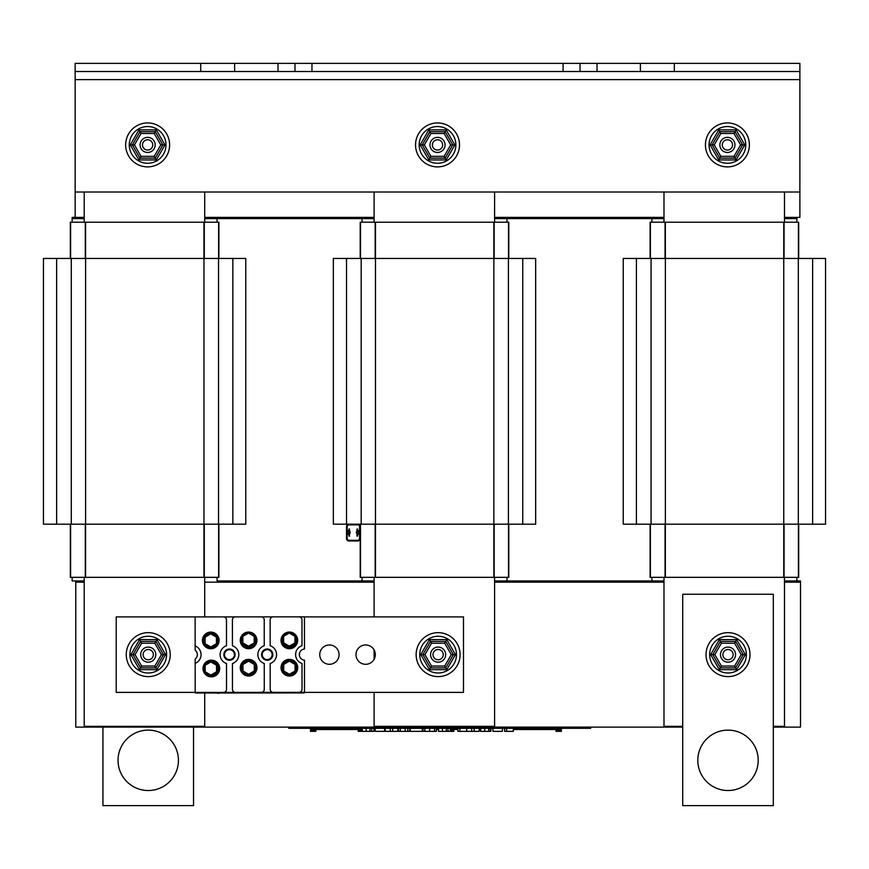 <?xml version="1.0" encoding="UTF-8"?>
<svg xmlns="http://www.w3.org/2000/svg" width="869" height="869" viewBox="0 0 869 869"><rect width="100%" height="100%" fill="white"/><g stroke="black" fill="none" stroke-linecap="round" stroke-linejoin="round"><path stroke-width="1.3" d="M784.479 580.959L800.49 580.959L800.49 582.165L784.479 582.165L800.49 582.165L800.49 727.103L773.312 727.103M682.719 727.103L75.766 727.103L75.766 582.165L84.217 582.165L75.766 582.165L75.766 580.959L84.217 580.959L72.138 580.959L72.138 577.331M204.704 582.165L374.104 582.165L204.704 582.165M494.591 582.165L663.992 582.165L494.591 582.165M217.087 577.331L217.087 580.959L374.104 580.959L362.025 580.959L362.025 577.331M506.975 577.331L506.975 580.959L494.591 580.959L663.992 580.959M825.55 524.181L623.236 524.181L623.236 258.451L825.55 258.451L825.55 524.181L825.55 258.451M798.676 222.214L798.676 258.451L798.676 222.214L650.11 222.214L650.11 258.451M798.676 524.181L798.676 577.331L798.676 524.181M663.992 218.597L651.913 218.597L651.913 222.214M796.862 222.214L796.862 218.597L784.479 218.597M650.11 524.181L650.11 577.331L798.676 577.331M651.913 577.331L651.913 580.959M663.992 222.214L663.992 192.016M682.719 726.354L663.992 726.354L663.992 577.331M784.479 577.331L784.479 726.354L773.312 726.354M784.479 192.016L784.479 222.214M796.862 580.959L796.862 577.331M535.662 524.181L333.338 524.181L333.338 258.451L535.662 258.451L535.662 524.181M508.789 258.451L508.789 222.214L360.211 222.214L360.211 258.451M374.104 218.597L362.025 218.597L362.025 222.214M506.975 222.214L506.975 218.597L494.591 218.597M508.789 524.181L508.789 577.331L360.211 577.331L360.211 524.181M374.104 222.214L374.104 192.016M494.591 577.331L494.591 726.354L374.104 726.354L374.104 692.387M374.104 659.31L374.104 649.958M374.104 616.892L374.104 577.331M494.591 192.016L494.591 222.214M245.764 524.181L43.45 524.181L43.45 258.451L245.764 258.451L245.764 524.181M218.89 222.214L218.89 258.451L218.89 222.214L70.324 222.214L70.324 258.451M218.89 524.181L218.89 577.331L218.89 524.181M84.217 218.597L72.138 218.597L72.138 222.214M217.087 222.214L217.087 218.597L204.704 218.597M70.324 524.181L70.324 577.331L218.89 577.331M84.217 222.214L84.217 192.016M204.704 693.299L204.704 726.354L84.217 726.354L84.217 577.331M204.704 192.016L204.704 222.214M204.704 577.331L204.704 616.892M72.138 218.597L72.138 217.38L75.158 217.38L75.158 71.508L200.717 71.508L200.717 63.383L234.652 63.383L234.652 71.508L200.717 71.508M796.862 218.597L796.862 217.38M651.913 218.597L506.975 218.597M362.025 218.597L217.087 218.597M674.322 71.508L640.388 71.508L640.388 63.383L674.322 63.383L674.322 71.508L799.882 71.508L799.882 217.38L784.479 217.38M663.992 217.38L494.591 217.38M374.104 217.38L204.704 217.38M84.217 217.38L75.158 217.38M311.96 71.508L278.015 71.508L278.015 63.383L311.96 63.383L311.96 71.508L563.079 71.508L563.079 63.383L597.025 63.383L597.025 71.508L563.079 71.508M640.388 71.508L597.025 71.508M278.015 71.508L234.652 71.508M311.96 63.383L563.079 63.383M75.158 71.508L75.158 63.383L200.717 63.383M234.652 63.383L278.015 63.383M597.025 63.383L640.388 63.383M799.882 71.508L799.882 63.383L674.322 63.383M799.882 192.016L75.158 192.016M148.23 730.123A30.198 30.198 0 0 1 174.387 775.42A30.198 30.198 0 0 1 122.084 775.42A30.198 30.198 0 0 1 148.23 730.123M102.933 727.103L102.933 805.617L193.526 805.617L193.526 727.103M728.016 730.123A30.198 30.198 0 0 1 754.162 775.42A30.198 30.198 0 0 1 701.859 775.42A30.198 30.198 0 0 1 728.016 730.123M682.719 805.617L773.312 805.617L773.312 594.244L682.719 594.244L682.719 805.617M452.249 729.525L452.249 731.34L451.663 731.34L451.663 729.525M453.814 729.525L453.814 731.34L452.249 731.34M452.923 731.34L452.923 729.525M452.456 731.34L451.587 731.34L451.587 729.525M453.672 731.34L453.672 729.525M313.535 728.32L313.535 731.34L310.494 731.34L310.494 728.32M311.721 731.34L311.721 728.32M312.319 731.34L312.319 728.32M361.254 729.525L361.254 731.34L358.224 731.34L358.224 729.525M360.038 731.34L360.038 729.525M359.44 731.34L359.44 729.525M315.186 728.32L315.186 731.34L315.827 731.34L315.827 728.32M315.186 731.34L314.806 728.32M314.806 731.34L314.057 731.34L314.057 728.32M362.503 731.34L361.58 731.34L361.58 729.525M362.373 731.34L361.504 731.34L361.504 729.525M450.533 731.34L451.207 731.34L451.207 729.525M450.663 729.525L450.663 731.34L451.033 729.525M450.663 731.34L449.707 731.34M561.352 728.32L561.352 731.34L559.201 731.34L559.201 728.32M559.994 731.34L559.125 731.34L559.125 728.32M561.211 731.34L561.211 728.32M558.778 728.32L558.778 731.34L556.03 731.34L556.03 729.525M558.289 731.34L558.289 729.525L513.318 729.525M288.725 727.103L288.725 728.32L590.692 728.32L590.692 727.103L590.692 728.32M513.318 728.32L513.318 731.34L504.574 731.34L504.574 728.32M506.584 728.32L506.584 731.34M397.817 728.32L397.817 731.34L385.173 731.34L385.173 728.32M390.257 728.32L390.257 731.34M392.734 728.32L392.734 731.34M409.842 728.32L409.842 731.34L398.393 731.34L398.393 728.32M407.843 728.32L407.843 731.34M373.952 728.32L373.952 731.34L362.264 731.34L362.264 728.32M371.715 728.32L371.715 731.34M424.8 728.32L424.8 731.34L422.986 731.34L422.986 728.32M436.336 728.32L436.336 731.34L424.8 731.34M434.522 728.32L434.522 731.34M384.598 728.32L384.598 731.34L375.147 731.34L375.147 728.32M450.229 728.32L450.229 731.34L438.541 731.34L438.541 728.32M447.98 728.32L447.98 731.34M422.312 728.32L422.312 731.34L410.179 731.34L410.179 728.32M479.253 728.32L479.253 731.34L457.909 731.34L457.909 728.32M474.17 728.32L474.17 731.34M471.693 728.32L471.693 731.34M466.653 728.32L466.653 731.34M459.918 728.32L459.918 731.34M490.931 728.32L490.931 731.34L480.687 731.34L480.687 728.32M490.225 728.32L490.225 731.34M488.66 728.32L488.66 731.34M502.369 728.32L502.369 731.34L492.929 731.34L492.929 728.32M515.98 728.32L515.98 729.525M524.333 728.32L524.333 729.525M531.882 728.32L531.882 729.525M539.432 728.32L539.432 729.525M547.861 728.32L547.861 729.525M558.3 728.32L558.3 729.525M422.312 729.525L422.986 729.525M436.336 729.525L438.541 729.525M438.28 728.32L438.28 729.525M450.229 729.525L457.159 729.525L457.159 728.32M315.827 729.525L362.264 729.525M321.899 728.32L321.899 729.525M330.253 728.32L330.253 729.525M337.802 728.32L337.802 729.525M345.351 728.32L345.351 729.525M353.77 728.32L353.77 729.525M164.991 144.927L156.322 129.883L138.964 129.861L140.007 131.675L132.36 144.895L139.985 158.136L155.258 158.147L156.301 159.961L164.991 144.927L162.905 144.927L155.258 158.147L162.905 144.927L160.808 144.927L154.215 156.333L141.028 156.322L138.931 159.939L156.301 159.961M156.322 129.883L154.226 133.5L160.808 144.927M141.028 156.322L134.445 144.895L130.263 144.895L138.931 159.939M155.258 158.147L154.215 156.333M162.905 144.927L155.279 131.697L140.007 131.675L141.05 133.489L154.226 133.5M125.647 144.917A21.986 21.986 0 0 0 147.632 166.891A21.986 21.986 0 0 0 169.618 144.917A21.986 21.986 0 0 0 147.632 122.931A21.986 21.986 0 0 0 125.647 144.917M454.889 144.927L446.21 129.883L428.851 129.861L429.894 131.675L422.247 144.895L429.873 158.136L445.145 158.147L446.188 159.961L454.889 144.927L452.792 144.927L445.145 158.147L429.873 158.136L428.83 159.939L446.188 159.961M446.21 129.883L444.124 133.5L450.696 144.927L444.102 156.333L430.915 156.322L429.873 158.136M444.102 156.333L445.145 158.147L452.792 144.927L445.167 131.697L429.894 131.675L422.247 144.895L420.151 144.895L428.83 159.939M452.792 144.927L450.696 144.927M429.894 131.675L430.937 133.489L444.124 133.5M422.247 144.895L424.344 144.895L430.937 133.489M415.534 144.917A21.986 21.986 0 0 0 437.52 166.891A21.986 21.986 0 0 0 459.505 144.917A21.986 21.986 0 0 0 437.52 122.931A21.986 21.986 0 0 0 415.534 144.917M720.368 667.859L712.743 654.618L720.368 667.859L735.641 667.87L736.684 669.684L745.374 654.65L741.192 654.65L734.598 666.056L721.411 666.045L719.315 669.662L736.684 669.684M745.374 654.65L736.706 639.606L735.663 641.42L743.288 654.65L735.663 641.42L734.609 643.223L741.192 654.65M736.706 639.606L719.347 639.595L720.39 641.398L712.743 654.618L710.646 654.618L719.315 669.662M734.598 666.056L735.641 667.87L743.288 654.65M735.663 641.42L720.39 641.398L721.433 643.212L734.609 643.223M712.743 654.618L714.829 654.629L721.433 643.212M706.03 654.639A21.986 21.986 0 0 0 728.016 676.614A21.986 21.986 0 0 0 750.001 654.639A21.986 21.986 0 0 0 728.016 632.654A21.986 21.986 0 0 0 706.03 654.639A21.986 21.986 0 0 1 739.008 635.597A21.986 21.986 0 0 1 739.008 673.671A21.986 21.986 0 0 1 706.03 654.639A21.986 21.986 0 0 1 739.008 635.597A21.986 21.986 0 0 1 739.008 673.671A21.986 21.986 0 0 1 706.03 654.639M719.76 158.136L712.135 144.895L719.76 158.136L735.033 158.147L736.076 159.961L744.776 144.927L742.68 144.927L735.033 158.147L742.68 144.927L740.594 144.927L733.99 156.333L720.814 156.322L719.76 158.136L718.717 159.939L736.076 159.961M744.776 144.927L736.108 129.883L735.055 131.697L742.68 144.927L735.055 131.697L734.012 133.5L740.594 144.927M736.108 129.883L718.739 129.861L719.782 131.675L712.135 144.895L710.049 144.895L718.717 159.939M735.033 158.147L733.99 156.333M735.055 131.697L719.782 131.675L720.825 133.489L734.012 133.5M712.135 144.895L714.231 144.895L720.825 133.489M705.422 144.917A21.986 21.986 0 0 0 727.407 166.891A21.986 21.986 0 0 0 749.393 144.917A21.986 21.986 0 0 0 727.407 122.931A21.986 21.986 0 0 0 705.422 144.917A21.986 21.986 0 0 1 738.4 125.875A21.986 21.986 0 0 1 738.4 163.948A21.986 21.986 0 0 1 705.422 144.917A21.986 21.986 0 0 1 738.4 125.875A21.986 21.986 0 0 1 738.4 163.948A21.986 21.986 0 0 1 705.422 144.917M429.97 144.917A7.549 7.549 0 0 0 441.289 151.445A7.549 7.549 0 0 0 441.289 138.377A7.549 7.549 0 0 0 429.97 144.917M432.382 144.917A5.138 5.138 0 0 1 440.083 140.463A5.138 5.138 0 0 1 440.083 149.359A5.138 5.138 0 0 1 432.382 144.917M140.68 654.639A7.549 7.549 0 0 0 152.01 661.179A7.549 7.549 0 0 0 152.01 648.1A7.549 7.549 0 0 0 140.68 654.639M143.103 654.639A5.138 5.138 0 0 1 150.804 650.186A5.138 5.138 0 0 1 150.804 659.082A5.138 5.138 0 0 1 143.103 654.639M140.083 144.917A7.549 7.549 0 0 0 151.402 151.445A7.549 7.549 0 0 0 151.402 138.377A7.549 7.549 0 0 0 140.083 144.917M142.494 144.917A5.138 5.138 0 0 1 150.196 140.463A5.138 5.138 0 0 1 150.196 149.359A5.138 5.138 0 0 1 142.494 144.917M720.466 654.639A7.549 7.549 0 0 0 731.785 661.179A7.549 7.549 0 0 0 731.785 648.1A7.549 7.549 0 0 0 720.466 654.639M722.878 654.639A5.138 5.138 0 0 1 730.579 650.186A5.138 5.138 0 0 1 730.579 659.082A5.138 5.138 0 0 1 722.878 654.639M430.579 654.639A7.549 7.549 0 0 0 441.897 661.179A7.549 7.549 0 0 0 441.897 648.1A7.549 7.549 0 0 0 430.579 654.639M432.99 654.639A5.138 5.138 0 0 1 440.692 650.186A5.138 5.138 0 0 1 440.692 659.082A5.138 5.138 0 0 1 432.99 654.639M719.858 144.917A7.549 7.549 0 0 0 731.187 151.445A7.549 7.549 0 0 0 731.187 138.377A7.549 7.549 0 0 0 719.858 144.917M722.28 144.917A5.138 5.138 0 0 1 729.982 140.463A5.138 5.138 0 0 1 729.982 149.359A5.138 5.138 0 0 1 722.28 144.917M329.416 664.296A9.668 9.668 0 0 1 321.041 649.806A9.668 9.668 0 0 1 337.78 649.806A9.668 9.668 0 0 1 329.416 664.296M355.986 654.639A9.668 9.668 0 0 1 370.487 646.264A9.668 9.668 0 0 1 370.487 663.004A9.668 9.668 0 0 1 355.986 654.639M224.506 654.639A4.953 4.953 0 0 1 231.936 650.349A4.953 4.953 0 0 1 231.936 658.919A4.953 4.953 0 0 1 224.506 654.639M262.253 654.639A4.953 4.953 0 0 1 269.683 650.349A4.953 4.953 0 0 1 269.683 658.919A4.953 4.953 0 0 1 262.253 654.639M304.443 616.892L463.492 616.892L463.492 692.387L304.15 692.387M195.188 692.387L116.229 692.387L116.229 616.892L229.449 616.892M256.952 667.707A8.332 8.332 0 0 1 244.45 674.931A8.332 8.332 0 0 1 244.45 660.494A8.332 8.332 0 0 1 256.952 667.707M256.931 640.399A8.332 8.332 0 0 1 244.439 647.622A8.332 8.332 0 0 1 244.428 633.186A8.332 8.332 0 0 1 256.931 640.399M219.107 640.42A8.332 8.332 0 0 1 206.605 647.644A8.332 8.332 0 0 1 206.594 633.219A8.332 8.332 0 0 1 219.107 640.42M219.683 668.5A8.332 8.332 0 0 1 207.18 675.724A8.332 8.332 0 0 1 207.17 661.287A8.332 8.332 0 0 1 219.683 668.5M297.719 667.685A8.332 8.332 0 0 1 285.217 674.909A8.332 8.332 0 0 1 285.206 660.473A8.332 8.332 0 0 1 297.719 667.685M297.698 640.377A8.332 8.332 0 0 1 285.206 647.601A8.332 8.332 0 0 1 285.195 633.164A8.332 8.332 0 0 1 297.698 640.377M223.463 616.892A3.02 3.02 0 0 1 226.483 619.912L226.494 645.754A9.363 9.363 0 0 0 226.505 663.514L226.527 689.367A3.02 3.02 0 0 1 223.507 692.387L195.188 692.408L195.167 659.093A5.616 5.616 0 0 0 195.156 650.218L195.134 616.914L304.443 616.838L304.465 648.991A5.616 5.616 0 0 0 299.338 654.585A5.616 5.616 0 0 0 304.476 660.179L304.498 692.332L195.449 692.408L195.449 693.006L304.15 692.941L304.15 692.332M290.713 616.849L300.87 616.838M298.947 616.849A3.02 3.02 0 0 1 301.977 619.858L301.988 645.71A9.363 9.363 0 0 0 301.999 663.471L302.021 689.313A3.02 3.02 0 0 1 299.001 692.332L273.214 692.354A3.02 3.02 0 0 1 270.194 689.334L270.172 663.492A9.363 9.363 0 0 0 270.161 645.732L270.15 619.879A3.02 3.02 0 0 1 273.159 616.86M261.211 616.871A3.02 3.02 0 0 1 264.23 619.89L264.241 645.732A9.363 9.363 0 0 0 264.252 663.492L264.274 689.334A3.02 3.02 0 0 1 261.254 692.365L235.466 692.376A3.02 3.02 0 0 1 232.447 689.356L232.425 663.514A9.363 9.363 0 0 0 232.414 645.754L232.403 619.912A3.02 3.02 0 0 1 235.423 616.881M195.156 645.949A9.363 9.363 0 0 1 195.167 663.362M232.414 649.86A5.616 5.616 0 0 0 224.224 652.608A5.616 5.616 0 0 0 228.438 660.158A5.616 5.616 0 0 0 232.414 649.86M270.161 649.838A5.616 5.616 0 0 0 261.971 652.586A5.616 5.616 0 0 0 266.175 660.136A5.616 5.616 0 0 0 270.161 649.838M203.009 668.522A7.854 7.854 0 0 0 214.795 675.311A7.854 7.854 0 0 0 214.784 661.711A7.854 7.854 0 0 0 203.009 668.522M205.203 665.241A6.539 6.539 0 0 0 205.203 671.78L205.203 665.241A6.539 6.539 0 0 1 210.863 661.972L205.203 665.241M205.203 671.78A6.539 6.539 0 0 0 216.533 671.78A6.539 6.539 0 0 0 210.863 661.972L216.522 665.241L216.533 671.78L210.874 675.05L205.203 671.78M202.911 640.431A7.854 7.854 0 0 0 214.697 647.22A7.854 7.854 0 0 0 214.686 633.631A7.854 7.854 0 0 0 202.911 640.431M205.106 637.162A6.539 6.539 0 0 0 205.106 643.701L205.106 637.162A6.539 6.539 0 0 1 210.765 633.892L205.106 637.162M205.106 643.701A6.539 6.539 0 0 0 216.435 643.69A6.539 6.539 0 0 0 210.765 633.892L216.424 637.151L216.435 643.69L210.776 646.971L205.106 643.701M299.479 653.358L299.479 655.823M281.534 667.696A7.854 7.854 0 0 0 293.309 674.485A7.854 7.854 0 0 0 293.298 660.885A7.854 7.854 0 0 0 281.534 667.696M283.718 664.427A6.539 6.539 0 0 0 283.718 670.955L283.718 664.427A6.539 6.539 0 0 1 289.377 661.146L283.718 664.427M283.718 670.955A6.539 6.539 0 0 0 295.047 670.955A6.539 6.539 0 0 0 289.377 661.146L295.047 664.416L295.047 670.955L289.388 674.225L283.718 670.955M282.512 635.63A7.854 7.854 0 0 0 292.103 646.927A7.854 7.854 0 0 0 295.112 634.348M283.62 636.336A6.539 6.539 0 0 0 283.631 642.875L283.62 636.336A6.539 6.539 0 0 1 289.279 633.066L283.62 636.336M283.631 642.875A6.539 6.539 0 0 0 294.949 642.864A6.539 6.539 0 0 0 289.279 633.066L294.949 636.336L294.949 642.864L289.29 646.145L283.631 642.875M240.767 667.718A7.854 7.854 0 0 0 252.542 674.507A7.854 7.854 0 0 0 252.542 660.907A7.854 7.854 0 0 0 240.767 667.718M242.951 664.448A6.539 6.539 0 0 0 242.962 670.987L242.951 664.448A6.539 6.539 0 0 1 248.61 661.179L242.951 664.448M242.962 670.987A6.539 6.539 0 0 0 254.28 670.977A6.539 6.539 0 0 0 248.61 661.179L254.28 664.437L254.28 670.977L248.621 674.246L242.962 670.987M241.745 635.652A7.854 7.854 0 0 0 251.337 646.96A7.854 7.854 0 0 0 254.345 634.37M242.853 636.369A6.539 6.539 0 0 0 242.864 642.908L242.853 636.369A6.539 6.539 0 0 1 248.512 633.088L242.853 636.369M242.864 642.908A6.539 6.539 0 0 0 254.182 642.897A6.539 6.539 0 0 0 248.512 633.088L254.182 636.358L254.182 642.897L248.523 646.167L242.864 642.908M347.111 531.1L347.111 526.657A1.868 1.868 0 0 1 348.98 524.789L357.735 524.789A1.868 1.868 0 0 1 359.614 526.657L359.614 531.307M359.614 533.479L359.614 538.498A1.868 1.868 0 0 1 357.735 540.366L348.98 540.366A1.868 1.868 0 0 1 347.111 538.498L347.111 533.696M357.735 524.181A2.477 2.477 0 0 1 360.211 526.657M360.211 538.498A2.477 2.477 0 0 1 357.735 540.974L348.98 540.974A2.477 2.477 0 0 1 346.503 538.498L346.503 526.657A2.477 2.477 0 0 1 348.98 524.181M359.972 532.393A1.814 1.814 0 0 1 357.257 533.957A1.814 1.814 0 0 1 357.257 530.818A1.814 1.814 0 0 1 359.972 532.393M349.338 530.861L349.588 529.047L348.98 529.047L348.98 530.687M348.98 534.305L348.98 536.108L349.588 536.108L348.98 534.109M349.284 532.404A0.902 0.902 0 0 1 347.926 533.186A0.902 0.902 0 0 1 347.926 531.611A0.902 0.902 0 0 1 349.284 532.404M359.071 532.393A0.902 0.902 0 0 1 357.702 533.175A0.902 0.902 0 0 1 357.702 531.611A0.902 0.902 0 0 1 359.071 532.393M350.185 532.404A1.814 1.814 0 0 1 347.47 533.968A1.814 1.814 0 0 1 347.47 530.829A1.814 1.814 0 0 1 350.185 532.404M357.561 534.098L356.953 533.74M349.588 533.751L349.588 534.305M357.561 530.687L357.561 529.047L356.953 529.047L356.953 530.861M356.953 534.305L356.953 536.108L357.561 536.108L357.561 534.305M347.166 531.046L347.166 526.657A1.814 1.814 0 0 1 348.98 524.854L357.735 524.854A1.814 1.814 0 0 1 359.549 526.657L359.549 531.231M359.549 533.555L359.549 538.498A1.814 1.814 0 0 1 357.735 540.312L348.98 540.312A1.814 1.814 0 0 1 347.166 538.498L347.166 533.751M420.759 654.618L429.427 669.662L446.796 669.684L445.754 667.87L453.401 654.65L445.775 641.42L430.503 641.398L429.46 639.595L420.759 654.618L424.941 654.629L431.545 643.212L444.722 643.223L445.775 641.42L446.818 639.606L429.46 639.595M429.427 669.662L431.524 666.045L424.941 654.629M444.722 643.223L451.304 654.65L455.486 654.65L446.818 639.606M431.545 643.212L430.503 641.398L422.855 654.618L430.481 667.859L445.754 667.87L444.7 666.056L431.524 666.045M460.103 654.639A21.986 21.986 0 0 0 438.128 632.654A21.986 21.986 0 0 0 416.142 654.639A21.986 21.986 0 0 0 438.128 676.614A21.986 21.986 0 0 0 460.103 654.639M130.871 654.618L139.54 669.662L156.909 669.684L155.855 667.87L163.502 654.65L155.877 641.42L140.604 641.409L139.561 639.595L130.871 654.618L135.053 654.629L141.647 643.212L154.834 643.223L156.931 639.606L139.561 639.595M139.54 669.662L141.636 666.045L135.053 654.629M154.834 643.223L161.417 654.65L165.599 654.65L156.931 639.606M141.647 643.212L140.604 641.409L132.957 654.629L140.582 667.859L155.855 667.87L154.812 666.056L141.636 666.045M170.215 654.629A21.986 21.986 0 0 0 148.23 632.654A21.986 21.986 0 0 0 126.255 654.639A21.986 21.986 0 0 0 148.241 676.614A21.986 21.986 0 0 0 170.215 654.629M296.525 692.941L291.865 692.941M209.657 692.995L203.596 693.006M215.186 692.995L210.048 692.995M218.934 692.995L220.27 692.995M218.934 693.299L218.141 692.995M218.141 693.299L216.587 692.995M285.532 692.951L279.46 692.951M291.061 692.941L285.923 692.951M812.634 524.181L812.634 258.451M798.318 524.181L798.318 258.451M783.751 577.331L783.751 222.214M665.372 577.331L665.372 222.214M651.066 524.181L651.066 258.451M636.401 524.181L636.401 258.451M650.392 222.214L650.392 258.451M665.057 222.214L665.057 258.451M784.066 222.214L784.066 258.451M798.394 222.214L798.394 258.451M798.394 524.181L798.394 577.331M784.066 524.181L784.066 577.331M665.057 524.181L665.057 577.331M650.392 524.181L650.392 577.331M522.747 524.181L522.747 258.451M508.419 524.181L508.419 258.451M493.864 577.331L493.864 222.214M375.484 577.331L375.484 222.214M361.178 524.181L361.178 258.451M346.514 524.181L346.514 258.451M360.505 222.214L360.505 258.451M375.169 222.214L375.169 258.451M494.179 222.214L494.179 258.451M508.495 222.214L508.495 258.451M508.495 524.181L508.495 577.331M494.179 524.181L494.179 577.331M375.169 524.181L375.169 577.331M360.505 524.181L360.505 577.331M232.859 524.181L232.859 258.451M218.532 524.181L218.532 258.451M203.965 577.331L203.965 222.214M85.596 577.331L85.596 222.214M71.291 524.181L71.291 258.451M56.626 524.181L56.626 258.451M70.617 222.214L70.617 258.451M85.281 222.214L85.281 258.451M204.291 222.214L204.291 258.451M218.608 222.214L218.608 258.451M218.608 524.181L218.608 577.331M204.291 524.181L204.291 577.331M85.281 524.181L85.281 577.331M70.617 524.181L70.617 577.331M294.993 63.383L294.993 71.508M580.047 63.383L580.047 71.508M799.882 79.622L75.158 79.622M560.125 731.34L560.125 728.32M556.475 731.34L556.475 729.525M557.659 731.34L557.659 729.525M405.182 728.32L405.182 731.34M400.283 728.32L400.283 731.34M369.998 728.32L369.998 731.34M366.153 728.32L366.153 731.34M429.655 728.32L429.655 731.34M442.43 728.32L442.43 731.34M446.275 728.32L446.275 731.34M484.696 728.32L484.696 731.34M585.261 727.103L585.261 728.32M294.167 727.103L294.167 728.32M138.964 129.861L130.263 144.895M129.275 144.917A18.358 18.358 0 0 1 147.632 126.548A18.358 18.358 0 0 1 165.99 144.917A18.358 18.358 0 0 1 147.632 163.274A18.358 18.358 0 0 1 129.275 144.917M134.445 144.895L141.05 133.489M428.851 129.861L420.151 144.895M419.162 144.917A18.358 18.358 0 0 1 437.52 126.548A18.358 18.358 0 0 1 455.877 144.917A18.358 18.358 0 0 1 437.52 163.274A18.358 18.358 0 0 1 419.162 144.917M430.915 156.322L424.344 144.895M719.347 639.595L710.646 654.618M709.658 654.639A18.358 18.358 0 0 1 728.016 636.271A18.358 18.358 0 0 1 746.373 654.639A18.358 18.358 0 0 1 728.016 672.997A18.358 18.358 0 0 1 709.658 654.639M721.411 666.045L714.829 654.629M718.739 129.861L710.049 144.895M709.05 144.917A18.358 18.358 0 0 1 727.407 126.548A18.358 18.358 0 0 1 745.765 144.917A18.358 18.358 0 0 1 727.407 163.274A18.358 18.358 0 0 1 709.05 144.917M720.814 156.322L714.231 144.895M446.796 669.684L455.486 654.65M456.486 654.639A18.358 18.358 0 0 1 438.128 672.997A18.358 18.358 0 0 1 419.76 654.639A18.358 18.358 0 0 1 438.128 636.271A18.358 18.358 0 0 1 456.486 654.639M451.304 654.65L444.7 666.056M156.909 669.684L165.599 654.65M166.598 654.629A18.358 18.358 0 0 1 148.241 672.997A18.358 18.358 0 0 1 129.872 654.639A18.358 18.358 0 0 1 148.23 636.271A18.358 18.358 0 0 1 166.598 654.629M161.417 654.65L154.812 666.056"/></g></svg>

